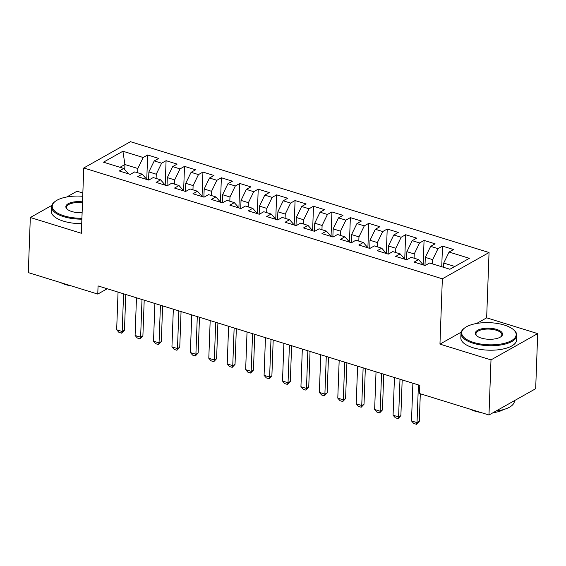 <?xml version="1.0" encoding="UTF-8"?>
<svg xmlns="http://www.w3.org/2000/svg" width="566" height="566" viewBox="0 0 566 566"><rect width="100%" height="100%" fill="white"/><g stroke="black" fill="none" stroke-linecap="round" stroke-linejoin="round"><path stroke-width="0.85" d="M82.841 193.02L77.018 191.216L66.774 196.989M489.052 252.521L130.456 141.691L83.761 167.982L442.35 278.812L489.052 252.521L486.654 317.83L476.643 323.469M461.17 332.178L439.959 344.121L490.998 359.898L537.7 333.607L486.654 317.83M537.7 333.607L535.677 388.708L488.982 414.998L490.998 359.898M124.746 169.574L124.93 164.522L122.907 151.242L103.472 162.187L123.742 168.449L119.263 170.974L130.314 174.392L134.8 171.866L142.165 174.144L137.687 176.67L148.745 180.087L153.223 177.561L160.595 179.839L156.117 182.365L167.168 185.782L171.654 183.257L179.019 185.535L174.54 188.061L185.598 191.478L190.077 188.952L197.449 191.23L192.971 193.756L204.022 197.173L208.507 194.647L215.879 196.926L211.394 199.451L222.452 202.869L226.931 200.343L234.303 202.621L229.824 205.147L240.883 208.564L245.361 206.038L252.733 208.316L248.248 210.842L259.306 214.259L263.784 211.734L271.156 214.012L266.678 216.537L277.736 219.955L282.215 217.429L289.587 219.707L285.108 222.233L296.16 225.65L300.645 223.124L308.01 225.402L303.532 227.928L314.59 231.345L319.068 228.82L326.44 231.098L321.962 233.624L333.013 237.041L337.499 234.515L344.864 236.793L340.385 239.319L351.444 242.736L355.922 240.21L363.294 242.489L358.816 245.014L369.867 248.432L374.352 245.906L381.725 248.184L377.239 250.71L388.297 254.127L392.776 251.601L400.148 253.886L395.669 256.405L406.728 259.822L411.206 257.304L418.578 259.582L414.093 262.1L425.151 265.518L429.629 262.999L449.899 269.26L469.341 258.315L449.071 252.054L453.55 249.528L442.492 246.111L438.013 248.637L430.641 246.359L435.12 243.833L424.068 240.416L419.583 242.941L412.218 240.663L416.696 238.137L405.638 234.72L401.16 237.246L393.787 234.968L398.266 232.442L387.215 229.025L382.729 231.551L375.357 229.272L379.843 226.747L368.784 223.329L364.306 225.855L356.934 223.577L361.412 221.051L350.354 217.634L345.876 220.16L338.503 217.882L342.989 215.356L331.931 211.939L327.452 214.464L320.08 212.186L324.559 209.661L313.5 206.243L309.022 208.769L301.65 206.491L306.135 203.965L295.077 200.548L290.599 203.074L283.226 200.796L287.705 198.27L276.647 194.853L272.168 197.378L264.796 195.1L269.275 192.574L258.223 189.157L253.738 191.683L246.373 189.405L250.851 186.879L239.793 183.462L235.315 185.988L227.942 183.709L232.421 181.184L221.37 177.766L216.884 180.292L209.512 178.014L213.998 175.488L202.939 172.071L198.461 174.597L191.089 172.319L195.567 169.793L184.509 166.376L180.03 168.901L172.658 166.616L177.144 164.098L166.086 160.68L161.607 163.199L154.235 160.921L158.713 158.402L147.655 154.985L146.764 179.295M122.907 151.242L143.177 157.504L147.655 154.985M488.982 414.998L419.512 393.526L419.809 385.361L98.067 285.922L97.769 294.079L107.236 288.752M148.589 180.038L148.886 171.93L156.258 174.208L156.103 178.453M154.235 160.921L148.886 171.93M161.607 163.199L156.258 174.208M123.742 168.449L128.489 173.826M167.012 185.733L167.31 177.625L174.682 179.903L174.526 184.148M172.658 166.616L167.31 177.625M180.03 168.901L174.682 179.903M142.165 174.144L146.912 179.521M185.443 191.428L185.74 183.32L193.112 185.598L192.956 189.843M191.089 172.319L185.74 183.32M198.461 174.597L193.112 185.598M160.595 179.839L165.343 185.216M203.873 197.124L204.17 189.016L211.535 191.294L211.38 195.539M209.512 178.014L204.17 189.016M216.884 180.292L211.535 191.294M179.019 185.535L183.766 190.912M222.297 202.819L222.594 194.711L229.966 196.989L229.81 201.234M227.942 183.709L222.594 194.711M235.315 185.988L229.966 196.989M197.449 191.23L202.196 196.607M240.727 208.514L241.024 200.406L248.396 202.685L248.241 206.93M246.373 189.405L241.024 200.406M253.738 191.683L248.396 202.685M215.879 196.926L220.627 202.303M259.15 214.21L259.447 206.102L266.819 208.38L266.664 212.625M264.796 195.1L259.447 206.102M272.168 197.378L266.819 208.38M234.303 202.621L239.05 207.998M277.581 219.905L277.878 211.797L285.25 214.075L285.094 218.32M283.226 200.796L277.878 211.797M290.599 203.074L285.25 214.075M252.733 208.316L257.48 213.693M296.004 225.601L296.301 217.493L303.673 219.771L303.517 224.016M301.65 206.491L296.301 217.493M309.022 208.769L303.673 219.771M271.156 214.012L275.904 219.389M314.434 231.296L314.731 223.188L322.104 225.466L321.948 229.711M320.08 212.186L314.731 223.188M327.452 214.464L322.104 225.466M289.587 219.707L294.334 225.084M332.858 236.991L333.155 228.883L340.527 231.161L340.371 235.406M338.503 217.882L333.155 228.883M345.876 220.16L340.527 231.161M308.01 225.402L312.757 230.779M351.288 242.687L351.585 234.579L358.957 236.857L358.802 241.102M356.934 223.577L351.585 234.579M364.306 225.855L358.957 236.857M326.44 231.098L331.188 236.475M369.718 248.382L370.015 240.274L377.38 242.552L377.225 246.797M375.357 229.272L370.015 240.274M382.729 231.551L377.38 242.552M344.864 236.793L349.611 242.17M388.142 254.077L388.439 245.969L395.811 248.248L395.655 252.493M393.787 234.968L388.439 245.969M401.16 237.246L395.811 248.248M363.294 242.489L368.042 247.866M406.572 259.773L406.869 251.665L414.241 253.943L414.086 258.188M412.218 240.663L406.869 251.665M419.583 242.941L414.241 253.943M381.725 248.184L386.472 253.561M424.995 265.468L425.292 257.36L432.665 259.638L432.509 263.883M430.641 246.359L425.292 257.36M438.013 248.637L432.665 259.638M400.148 253.886L404.895 259.256M443.567 267.301L443.723 263.056L454.823 266.487M449.071 252.054L443.723 263.056M418.578 259.582L423.326 264.952M51.782 205.43L30.323 217.507L28.3 272.607L97.769 294.079M439.959 344.121L442.35 278.812M30.323 217.507L81.362 233.284L83.761 167.982M137.672 172.757L137.828 168.512L124.93 164.522L120.006 167.295M143.177 157.504L137.828 168.512M442.492 246.111L441.735 266.735M424.068 240.416L423.177 264.732M405.638 234.72L404.747 259.037M387.215 229.025L386.323 253.342M368.784 223.329L367.893 247.646M350.354 217.634L349.463 241.951M331.931 211.939L331.039 236.255M313.5 206.243L312.609 230.56M295.077 200.548L294.186 224.865M276.647 194.853L275.755 219.169M258.223 189.157L257.332 213.474M239.793 183.462L238.902 207.779M221.37 177.766L220.478 202.076M202.939 172.071L202.048 196.381M184.509 166.376L183.617 190.685M166.086 160.68L165.194 184.99M418.408 384.93L417.029 422.618L419.3 421.337L416.498 424.309L413.732 423.46L411.503 420.913L412.883 383.224M420.312 393.773L419.3 421.337M411.503 420.913L417.029 422.618L416.498 424.309M399.985 379.234L398.598 416.923L400.877 415.642L398.068 418.614L395.301 417.765L393.073 415.218L394.452 377.529M402.185 379.913L400.877 415.642M393.073 415.218L398.598 416.923L398.068 418.614M381.555 373.539L380.175 411.227L382.446 409.947L379.645 412.918L376.878 412.069L374.642 409.522L376.029 371.834M383.755 374.218L382.446 409.947M374.642 409.522L380.175 411.227L379.645 412.918M504.32 325.061A27.267 11.072 2.1 0 0 464.7 327.919A27.267 11.072 2.1 0 0 473.523 342.402A27.267 11.072 2.1 0 0 506.641 342.692A27.267 11.072 2.1 0 0 513.511 329.709A27.267 11.072 2.1 0 0 504.32 325.061M513.511 329.709L514.091 330.226A27.932 11.341 -177.9 0 1 516.815 335.369A27.932 11.341 -177.9 0 1 501.738 344.821A27.932 11.341 -177.9 0 1 473.126 343.229A27.932 11.341 -177.9 0 1 460.986 333.324A27.932 11.341 -177.9 0 1 464.078 328.393L464.7 327.919M496.623 329.398A13.634 5.54 -177.9 0 1 501.037 336.643A13.634 5.54 -177.9 0 1 481.227 338.065A13.634 5.54 -177.9 0 1 476.629 335.744A13.634 5.54 -177.9 0 1 480.067 329.256A13.634 5.54 -177.9 0 1 496.623 329.398M500.712 336.876A12.961 5.264 2.1 0 0 501.851 334.817A12.961 5.264 2.1 0 0 496.219 330.226A12.961 5.264 2.1 0 0 482.947 329.483A12.961 5.264 2.1 0 0 475.949 333.869A12.961 5.264 2.1 0 0 476.94 335.999M480.626 412.416A20.114 8.172 -177.9 0 1 474.959 411.149A20.114 8.172 -177.9 0 1 470.403 409.253M516.815 335.369L516.652 339.862A27.932 11.341 -177.9 0 1 501.575 349.307A27.932 11.341 -177.9 0 1 472.957 347.715A27.932 11.341 -177.9 0 1 460.823 337.81L460.986 333.324M503.33 409.628A20.114 8.172 -177.9 0 1 493.156 412.649M514.423 400.678L514.409 401.082A27.932 11.341 -177.9 0 1 496.057 411.015M82.721 196.275A27.267 11.072 2.1 0 0 55.242 201.369A27.267 11.072 2.1 0 0 64.071 215.844A27.267 11.072 2.1 0 0 81.914 218.285M81.879 219.169A27.932 11.341 -177.9 0 1 63.675 216.672A27.932 11.341 -177.9 0 1 51.534 206.767A27.932 11.341 -177.9 0 1 54.626 201.836L55.242 201.369M82.12 212.696A13.634 5.54 -177.9 0 1 71.769 211.514A13.634 5.54 -177.9 0 1 67.177 209.187A13.634 5.54 -177.9 0 1 68.84 203.392A13.634 5.54 -177.9 0 1 82.516 201.871M71.174 285.858A20.114 8.172 -177.9 0 1 65.507 284.592A20.114 8.172 -177.9 0 1 60.944 282.703M81.716 223.662A27.932 11.341 -177.9 0 1 63.505 221.165A27.932 11.341 -177.9 0 1 51.364 211.252L51.534 206.767M82.48 202.762A12.961 5.264 2.1 0 0 66.498 207.312A12.961 5.264 2.1 0 0 67.488 209.448M363.131 367.843L361.745 405.532L364.016 404.251L361.214 407.223L358.448 406.374L356.219 403.827L357.599 366.138M365.332 368.523L364.016 404.251M356.219 403.827L361.745 405.532L361.214 407.223M344.701 362.148L343.321 399.837L345.593 398.556L342.784 401.527L340.025 400.678L337.789 398.131L339.175 360.443M346.901 362.827L345.593 398.556M337.789 398.131L343.321 399.837L342.784 401.527M326.278 356.453L324.891 394.141L327.162 392.861L324.36 395.832L321.594 394.983L319.365 392.429L320.745 354.748M328.471 357.132L327.162 392.861M319.365 392.429L324.891 394.141L324.36 395.832M307.847 350.757L306.468 388.446L308.739 387.165L305.93 390.137L303.171 389.281L300.935 386.734L302.322 349.052M310.048 351.436L308.739 387.165M300.935 386.734L306.468 388.446L305.93 390.137M289.417 345.062L288.037 382.75L290.308 381.47L287.507 384.441L284.74 383.585L282.512 381.038L283.891 343.357M291.617 345.741L290.308 381.47M282.512 381.038L288.037 382.75L287.507 384.441M270.994 339.367L269.614 377.055L271.885 375.774L269.076 378.746L266.317 377.89L264.081 375.343L265.461 337.661M273.194 340.046L271.885 375.774M264.081 375.343L269.614 377.055L269.076 378.746M252.563 333.671L251.184 371.36L253.455 370.079L250.653 373.051L247.887 372.195L245.658 369.648L247.038 331.959M254.764 334.35L253.455 370.079M245.658 369.648L251.184 371.36L250.653 373.051M234.14 327.976L232.753 365.664L235.031 364.384L232.223 367.355L229.456 366.499L227.228 363.952L228.607 326.264M236.34 328.655L235.031 364.384M227.228 363.952L232.753 365.664L232.223 367.355M215.71 322.28L214.33 359.969L216.601 358.688L213.799 361.66L211.033 360.804L208.797 358.257L210.184 320.568M217.91 322.96L216.601 358.688M208.797 358.257L214.33 359.969L213.799 361.66M197.286 316.585L195.9 354.274L198.171 352.993L195.369 355.964L192.603 355.108L190.374 352.561L191.754 314.873M199.487 317.264L198.171 352.993M190.374 352.561L195.9 354.274L195.369 355.964M178.856 310.89L177.476 348.578L179.747 347.298L176.939 350.269L174.179 349.413L171.944 346.866L173.33 309.178M181.056 311.569L179.747 347.298M171.944 346.866L177.476 348.578L176.939 350.269M160.433 305.194L159.046 342.883L161.317 341.602L158.515 344.574L155.749 343.718L153.52 341.171L154.9 303.482M162.626 305.873L161.317 341.602M153.52 341.171L159.046 342.883L158.515 344.574M142.002 299.499L140.623 337.187L142.894 335.907L140.085 338.878L137.326 338.022L135.09 335.475L136.477 297.787M144.203 300.178L142.894 335.907M135.09 335.475L140.623 337.187L140.085 338.878M123.572 293.804L122.192 331.492L124.463 330.211L121.662 333.183L118.895 332.327L116.667 329.78L118.046 292.091M125.772 294.483L124.463 330.211M116.667 329.78L122.192 331.492L121.662 333.183"/></g></svg>
